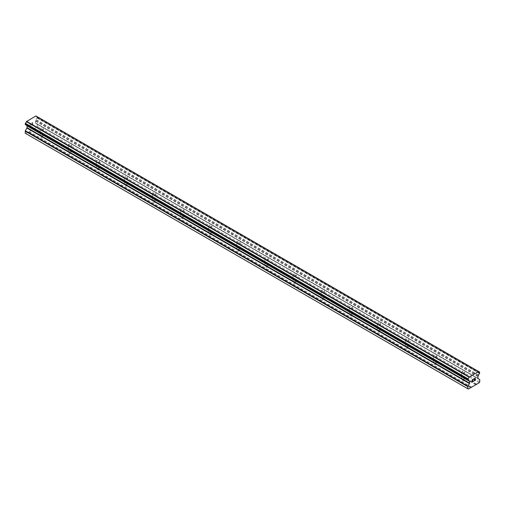 <?xml version="1.0" encoding="UTF-8"?>
<svg xmlns="http://www.w3.org/2000/svg" width="505" height="505" viewBox="0 0 505 505"><rect width="100%" height="100%" fill="white"/><g stroke="black" fill="none" stroke-linecap="round" stroke-linejoin="round"><path stroke-width="0.38" stroke-dasharray="2.52 1.89" d="M462.1 372.898A1.616 0.934 180 0 1 461.627 372.242A1.616 0.934 180 0 1 462.624 371.377A1.616 0.934 180 0 1 464.385 371.579A1.616 0.934 180 0 1 464.859 372.242A1.616 0.934 180 0 1 463.861 373.1A1.616 0.934 180 0 1 462.1 372.898M464.385 379.167A1.616 0.934 0 0 0 462.624 378.965A1.616 0.934 0 0 0 461.627 379.823A1.616 0.934 0 0 0 462.1 380.48A1.616 0.934 0 0 0 463.861 380.682A1.616 0.934 0 0 0 464.859 379.823A1.616 0.934 0 0 0 464.385 379.167M434.003 356.675A1.616 0.934 180 0 1 433.53 356.019A1.616 0.934 180 0 1 434.527 355.154A1.616 0.934 180 0 1 436.282 355.356A1.616 0.934 180 0 1 436.756 356.019A1.616 0.934 180 0 1 435.758 356.877A1.616 0.934 180 0 1 434.003 356.675M436.282 362.944A1.616 0.934 0 0 0 434.527 362.741A1.616 0.934 0 0 0 433.53 363.6A1.616 0.934 0 0 0 434.003 364.263A1.616 0.934 0 0 0 435.758 364.465A1.616 0.934 0 0 0 436.756 363.6A1.616 0.934 0 0 0 436.282 362.944M405.9 340.452A1.616 0.934 180 0 1 405.427 339.796A1.616 0.934 180 0 1 406.424 338.931A1.616 0.934 180 0 1 408.185 339.133A1.616 0.934 180 0 1 408.659 339.796A1.616 0.934 180 0 1 407.661 340.654A1.616 0.934 180 0 1 405.9 340.452M408.185 346.72A1.616 0.934 0 0 0 406.424 346.518A1.616 0.934 0 0 0 405.427 347.377A1.616 0.934 0 0 0 405.9 348.04A1.616 0.934 0 0 0 407.661 348.242A1.616 0.934 0 0 0 408.659 347.377A1.616 0.934 0 0 0 408.185 346.72M377.803 324.229A1.616 0.934 180 0 1 377.33 323.572A1.616 0.934 180 0 1 378.327 322.708A1.616 0.934 180 0 1 380.088 322.91A1.616 0.934 180 0 1 380.562 323.572A1.616 0.934 180 0 1 379.564 324.431A1.616 0.934 180 0 1 377.803 324.229M380.088 330.497A1.616 0.934 0 0 0 378.327 330.295A1.616 0.934 0 0 0 377.33 331.154A1.616 0.934 0 0 0 377.803 331.817A1.616 0.934 0 0 0 379.564 332.019A1.616 0.934 0 0 0 380.562 331.154A1.616 0.934 0 0 0 380.088 330.497M349.706 308.006A1.616 0.934 180 0 1 349.233 307.349A1.616 0.934 180 0 1 350.23 306.484A1.616 0.934 180 0 1 351.985 306.686A1.616 0.934 180 0 1 352.458 307.349A1.616 0.934 180 0 1 351.461 308.208A1.616 0.934 180 0 1 349.706 308.006M351.985 314.274A1.616 0.934 0 0 0 350.23 314.072A1.616 0.934 0 0 0 349.233 314.931A1.616 0.934 0 0 0 349.706 315.593A1.616 0.934 0 0 0 351.461 315.795A1.616 0.934 0 0 0 352.458 314.931A1.616 0.934 0 0 0 351.985 314.274M321.603 291.783A1.616 0.934 180 0 1 321.136 291.126A1.616 0.934 180 0 1 322.127 290.261A1.616 0.934 180 0 1 323.888 290.463A1.616 0.934 180 0 1 324.362 291.126A1.616 0.934 180 0 1 323.364 291.985A1.616 0.934 180 0 1 321.603 291.783M323.888 298.051A1.616 0.934 0 0 0 322.127 297.849A1.616 0.934 0 0 0 321.136 298.707A1.616 0.934 0 0 0 321.603 299.37A1.616 0.934 0 0 0 323.364 299.572A1.616 0.934 0 0 0 324.362 298.707A1.616 0.934 0 0 0 323.888 298.051M293.506 275.56A1.616 0.934 180 0 1 293.033 274.903A1.616 0.934 180 0 1 294.03 274.045A1.616 0.934 180 0 1 295.791 274.247A1.616 0.934 180 0 1 296.265 274.903A1.616 0.934 180 0 1 295.267 275.762A1.616 0.934 180 0 1 293.506 275.56M295.791 281.828A1.616 0.934 0 0 0 294.03 281.626A1.616 0.934 0 0 0 293.033 282.484A1.616 0.934 0 0 0 293.506 283.147A1.616 0.934 0 0 0 295.267 283.349A1.616 0.934 0 0 0 296.265 282.484A1.616 0.934 0 0 0 295.791 281.828M265.409 259.336A1.616 0.934 180 0 1 264.936 258.68A1.616 0.934 180 0 1 265.933 257.821A1.616 0.934 180 0 1 267.688 258.023A1.616 0.934 180 0 1 268.161 258.68A1.616 0.934 180 0 1 267.17 259.538A1.616 0.934 180 0 1 265.409 259.336M267.688 265.605A1.616 0.934 0 0 0 265.933 265.403A1.616 0.934 0 0 0 264.936 266.261A1.616 0.934 0 0 0 265.409 266.924A1.616 0.934 0 0 0 267.17 267.126A1.616 0.934 0 0 0 268.161 266.261A1.616 0.934 0 0 0 267.688 265.605M237.312 243.113A1.616 0.934 180 0 1 236.839 242.457A1.616 0.934 180 0 1 237.83 241.598A1.616 0.934 180 0 1 239.591 241.8A1.616 0.934 180 0 1 240.064 242.457A1.616 0.934 180 0 1 239.067 243.315A1.616 0.934 180 0 1 237.312 243.113M239.591 249.382A1.616 0.934 0 0 0 237.83 249.18A1.616 0.934 0 0 0 236.839 250.044A1.616 0.934 0 0 0 237.312 250.701A1.616 0.934 0 0 0 239.067 250.903A1.616 0.934 0 0 0 240.064 250.044A1.616 0.934 0 0 0 239.591 249.382M209.209 226.897A1.616 0.934 180 0 1 208.735 226.234A1.616 0.934 180 0 1 209.733 225.375A1.616 0.934 180 0 1 211.494 225.577A1.616 0.934 180 0 1 211.967 226.234A1.616 0.934 180 0 1 210.97 227.098A1.616 0.934 180 0 1 209.209 226.897M211.494 233.159A1.616 0.934 0 0 0 209.733 232.957A1.616 0.934 0 0 0 208.735 233.821A1.616 0.934 0 0 0 209.209 234.478A1.616 0.934 0 0 0 210.97 234.68A1.616 0.934 0 0 0 211.967 233.821A1.616 0.934 0 0 0 211.494 233.159M181.112 210.673A1.616 0.934 180 0 1 180.639 210.011A1.616 0.934 180 0 1 181.636 209.152A1.616 0.934 180 0 1 183.397 209.354A1.616 0.934 180 0 1 183.864 210.011A1.616 0.934 180 0 1 182.873 210.875A1.616 0.934 180 0 1 181.112 210.673M183.397 216.935A1.616 0.934 0 0 0 181.636 216.733A1.616 0.934 0 0 0 180.639 217.598A1.616 0.934 0 0 0 181.112 218.255A1.616 0.934 0 0 0 182.873 218.457A1.616 0.934 0 0 0 183.864 217.598A1.616 0.934 0 0 0 183.397 216.935M153.015 194.45A1.616 0.934 180 0 1 152.542 193.787A1.616 0.934 180 0 1 153.539 192.929A1.616 0.934 180 0 1 155.294 193.131A1.616 0.934 180 0 1 155.767 193.787A1.616 0.934 180 0 1 154.77 194.652A1.616 0.934 180 0 1 153.015 194.45M155.294 200.712A1.616 0.934 0 0 0 153.539 200.51A1.616 0.934 0 0 0 152.542 201.375A1.616 0.934 0 0 0 153.015 202.032A1.616 0.934 0 0 0 154.77 202.234A1.616 0.934 0 0 0 155.767 201.375A1.616 0.934 0 0 0 155.294 200.712M124.912 178.227A1.616 0.934 180 0 1 124.438 177.564A1.616 0.934 180 0 1 125.436 176.706A1.616 0.934 180 0 1 127.197 176.908A1.616 0.934 180 0 1 127.67 177.564A1.616 0.934 180 0 1 126.673 178.429A1.616 0.934 180 0 1 124.912 178.227M127.197 184.489A1.616 0.934 0 0 0 125.436 184.287A1.616 0.934 0 0 0 124.438 185.152A1.616 0.934 0 0 0 124.912 185.808A1.616 0.934 0 0 0 126.673 186.01A1.616 0.934 0 0 0 127.67 185.152A1.616 0.934 0 0 0 127.197 184.489M96.815 162.004A1.616 0.934 180 0 1 96.341 161.341A1.616 0.934 180 0 1 97.339 160.483A1.616 0.934 180 0 1 99.1 160.685A1.616 0.934 180 0 1 99.573 161.341A1.616 0.934 180 0 1 98.576 162.206A1.616 0.934 180 0 1 96.815 162.004M99.1 168.266A1.616 0.934 0 0 0 97.339 168.064A1.616 0.934 0 0 0 96.341 168.929A1.616 0.934 0 0 0 96.815 169.585A1.616 0.934 0 0 0 98.576 169.787A1.616 0.934 0 0 0 99.573 168.929A1.616 0.934 0 0 0 99.1 168.266M68.718 145.781A1.616 0.934 180 0 1 68.244 145.118A1.616 0.934 180 0 1 69.242 144.26A1.616 0.934 180 0 1 70.997 144.462A1.616 0.934 180 0 1 71.47 145.118A1.616 0.934 180 0 1 70.473 145.983A1.616 0.934 180 0 1 68.718 145.781M70.997 152.043A1.616 0.934 0 0 0 69.242 151.841A1.616 0.934 0 0 0 68.244 152.706A1.616 0.934 0 0 0 68.718 153.362A1.616 0.934 0 0 0 70.473 153.564A1.616 0.934 0 0 0 71.47 152.706A1.616 0.934 0 0 0 70.997 152.043M40.615 129.558A1.616 0.934 180 0 1 40.141 128.895A1.616 0.934 180 0 1 41.139 128.036A1.616 0.934 180 0 1 42.9 128.238A1.616 0.934 180 0 1 43.373 128.895A1.616 0.934 180 0 1 42.376 129.76A1.616 0.934 180 0 1 40.615 129.558M42.9 135.826A1.616 0.934 0 0 0 41.139 135.624A1.616 0.934 0 0 0 40.141 136.483A1.616 0.934 0 0 0 40.615 137.139A1.616 0.934 0 0 0 42.376 137.341A1.616 0.934 0 0 0 43.373 136.483A1.616 0.934 0 0 0 42.9 135.826M472.97 380.416L472.415 380.738M473.438 381.224L472.415 381.812M473.444 379.072L472.282 379.741L472.282 382.039M474.239 379.192L474.435 378.605M475.3 378.22L474.429 378.605M475.489 380.038L474.403 380.669M475.173 378.321L474.126 380.978M32.585 122.734L32.585 123.656L32.585 122.74L31.562 123.327L32.585 122.734M32.585 123.656L32.023 123.984L32.585 123.662M32.023 124.135L32.585 123.813L32.03 124.135M32.585 123.813L32.585 124.735L32.585 123.813M32.585 124.735L31.556 125.328L32.585 124.735M31.556 125.48L32.718 124.811L32.718 122.507L31.556 123.176L32.718 122.507L32.718 124.811L31.562 125.48M30.641 124.306L30.275 124.224L30.641 124.306M30.136 123.996L30.136 126.3L30.142 123.996M30.136 126.3L30.268 124.217L30.142 126.307M25.774 133.541L36.663 127.254L37.193 126.345L37.193 124.255A0.593 0.347 120 0 0 37.067 123.984L35.527 123.094A0.593 0.347 -60 0 1 35.401 122.816L35.401 121.036A0.593 0.347 -60 0 1 35.527 120.619L36.032 119.635A1.641 0.947 -60 0 1 37.01 117.949L37.124 116.636M26.5 125.341L26.916 125.587A0.593 0.347 -60 0 1 26.954 125.612M25.313 124.628L25.433 124.628A1.641 0.947 -60 0 1 26.083 124.634A1.641 0.947 -60 0 1 26.405 125.189L26.418 125.265M478.506 371.497L35.874 115.948M37.054 116.623L37.004 116.636A1.641 0.947 -60 0 1 36.36 116.63A1.641 0.947 -60 0 1 36.032 116.074L36.013 116.03M476.007 384.419L33.45 128.908M475.836 384.722L33.273 129.211M476.676 384.034L34.119 128.522M476.853 384.135L34.296 128.623M479.226 382.765L36.663 127.254M479.75 381.849L37.193 126.345M479.624 379.495L37.067 123.984M478.084 378.599L35.527 123.094L478.084 378.599M478.5 375.398L35.943 119.887M478.595 375.139L36.032 119.635M479.687 372.147L37.13 116.642M37.004 116.636L36.032 116.074M25.433 124.628L26.405 125.189M469.057 380.852L26.916 125.587L469.006 380.82M470.704 387.682L28.147 132.171M470.881 387.379L28.324 131.868M471.55 386.994L28.993 131.483M471.727 387.095L29.164 131.584M479.75 379.766L37.193 124.255M477.957 378.327L35.401 122.816M477.957 376.541L35.401 121.036M478.084 376.124L35.527 120.619M479.567 373.454L37.01 117.949M37.13 117.804L479.687 373.309L37.124 117.81M479.75 373.1L37.193 117.596M479.75 372.286L37.193 116.775M461.627 372.242L461.627 379.823M433.53 356.019L433.53 363.6M405.427 339.796L405.427 347.377M377.33 323.572L377.33 331.154M349.233 307.349L349.233 314.931M321.136 291.126L321.136 298.707M293.033 274.903L293.033 282.484M264.936 258.68L264.936 266.261M236.839 242.457L236.839 250.044M208.735 226.234L208.735 233.821M180.639 210.011L180.639 217.598M152.542 193.787L152.542 201.375M124.438 177.564L124.438 185.152M96.341 161.341L96.341 168.929M68.244 145.118L68.244 152.706M40.141 128.895L40.141 136.483M43.373 128.895L43.373 136.483M71.47 145.118L71.47 152.706M99.573 161.341L99.573 168.929M127.67 177.564L127.67 185.152M155.767 193.787L155.767 201.375M183.864 210.011L183.864 217.598M211.967 226.234L211.967 233.821M240.064 242.457L240.064 250.044M268.161 258.68L268.161 266.261M296.265 274.903L296.265 282.484M324.362 291.126L324.362 298.707M352.458 307.349L352.458 314.931M380.562 323.572L380.562 331.154M408.659 339.796L408.659 347.377M436.756 356.019L436.756 363.6M464.859 372.242L464.859 379.823M478.917 372.141L36.36 116.63M468.64 380.139L26.083 124.634"/><path stroke-width="0.76" d="M472.415 379.817L472.415 380.738L472.415 379.817L473.438 379.223L472.415 379.817M472.415 380.738L472.97 380.416M472.977 380.568L472.415 380.89L472.97 380.568M472.415 380.89L472.415 381.818L472.415 380.89M472.415 381.818L473.438 381.224M472.282 382.039L473.438 381.376L472.282 382.045L472.282 379.741L473.438 379.072M474.239 379.192L474.631 378.384L475.3 378.22M475.306 378.895L475.022 379.489L475.3 378.889M475.022 379.489L474.403 380.669L475.022 379.489M474.403 380.669L475.489 380.038M474.126 380.978L475.489 380.189L474.119 380.985L475.268 378.681L475.003 378.327L474.378 379.116L474.46 378.737L475.18 378.327M467.99 380.139A1.641 0.947 -60 0 1 468.64 380.139A1.641 0.947 -60 0 1 468.968 380.701L467.87 380.132L467.996 378.819A1.641 0.947 -60 0 0 468.968 377.14L478.595 371.585A1.641 0.947 -60 0 0 478.917 372.141A1.641 0.947 -60 0 0 479.561 372.141L479.567 373.454A1.641 0.947 -60 0 0 478.595 375.139L478.084 376.124A0.593 0.347 -60 0 0 477.957 376.541L477.957 378.327A0.593 0.347 -60 0 0 478.084 378.599L479.624 379.495A0.593 0.347 -60 0 1 479.75 379.766L479.75 381.849L479.226 382.765L468.337 389.052L467.807 388.749L467.807 386.66A0.593 0.347 -60 0 1 467.933 386.243L469.473 383.566L26.916 128.062L25.376 130.738A0.593 0.347 120 0 0 25.25 131.148L25.25 133.238L468.337 389.052M469.473 383.566A0.593 0.347 -60 0 0 469.599 383.156L469.599 381.37A0.593 0.347 -60 0 0 469.473 381.098L468.968 380.701M26.954 125.612A0.593 0.347 -60 0 1 27.043 125.859L27.043 127.645A0.593 0.347 -60 0 1 26.916 128.062M26.418 125.265L469.006 380.82L26.468 125.335M467.876 380.139L25.313 124.628L25.439 123.315A1.641 0.947 -60 0 0 26.405 121.629L35.874 115.948L478.431 371.459M37.124 116.636L479.681 372.141L37.054 116.623M469.126 376.831L26.569 121.326M469.057 376.957L26.494 121.446M468.968 377.14L26.405 121.629M469.473 381.098L469.057 380.852L469.473 381.098M467.807 388.749L25.25 133.238M479.561 372.141L478.595 371.585M467.996 378.819L25.439 123.315M25.313 123.466L467.87 378.971L25.319 123.447M467.807 379.179L25.25 123.674M467.807 380L25.25 124.489M469.599 381.37L27.043 125.859M469.599 383.156L27.043 127.645M467.933 386.243L25.376 130.738M467.807 386.66L25.25 131.148M478.538 371.51L35.981 116.005"/></g></svg>
